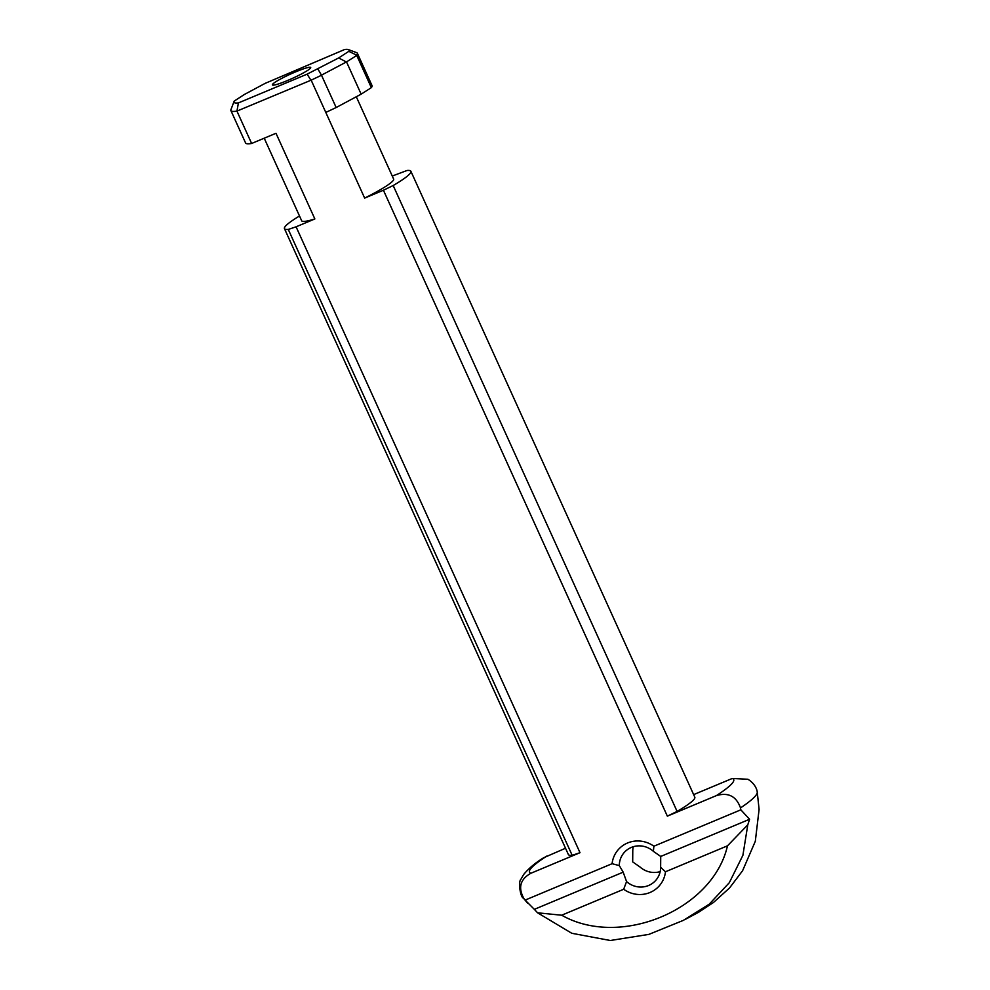 <?xml version="1.0" encoding="UTF-8"?>
<svg xmlns="http://www.w3.org/2000/svg" width="990" height="990" viewBox="0 0 990 990"><rect width="100%" height="100%" fill="white"/><g stroke="black" fill="none" stroke-linecap="round" stroke-linejoin="round"><path stroke-width="1.49" d="M543.906 857.637L565.525 848.244M392.263 176.034L407.076 170.478A69.424 7.734 155.6 0 1 410.887 171.282A69.424 7.734 155.6 0 1 393.179 185.526L383.427 190.241L667.347 816.144L716.389 795.613C728.256 792.111 736.3 796.22 740.508 807.927L740.829 809.82L749.579 819.262L747.784 824.818L727.489 845.819L665.478 871.769L660.639 867.314A21.038 20.208 42.7 0 1 655.429 880.729A21.038 20.208 42.7 0 1 626.559 881.57L623.18 872.165L619.307 865.594A21.038 20.208 42.7 0 1 624.517 852.18A21.038 20.208 42.7 0 1 631.335 847.415A21.038 20.208 42.7 0 1 653.388 851.338L653.883 846.215A27.349 26.272 -137.3 0 0 612.092 863.701L619.307 865.594M693.656 794.611L732.229 778.474L747.92 779.254C755.915 784.229 757.189 790.862 757.239 792A128.465 14.318 155.6 0 1 740.508 807.927M310.303 68.347A21.038 2.339 155.6 0 1 291.11 78.965A21.038 2.339 155.6 0 1 272.609 85.078A21.038 2.339 155.6 0 1 272.77 84.063A21.038 2.339 155.6 0 1 294.117 72.505A21.038 2.339 155.6 0 1 310.687 67.803A21.038 2.339 155.6 0 1 310.303 68.347M653.388 851.338L660.726 856.449L749.579 819.262M653.883 846.215L740.829 809.82M633.241 846.735A21.038 20.208 -137.3 0 0 632.771 851.029L632.684 861.882L640.023 867.005A21.038 20.208 -137.3 0 0 660.169 871.608M660.726 856.449L660.639 867.314M626.559 881.57L623.688 889.268A27.349 26.272 -137.3 0 0 665.478 871.769M623.688 889.268L561.677 915.218L537.582 912.805L534.328 909.352L623.18 872.165M684.993 919.549L698.519 912.322L713.443 902.496L729.543 887.956L742.574 870.755L755.308 841.29L759.095 809.424L757.239 792M534.328 909.352L525.146 900.096L612.092 863.701M727.477 845.819C713.023 909.699 620.247 948.544 561.689 915.205M265.134 83.37L344.656 49.5A63.113 7.029 155.6 0 1 348.319 49.574A63.113 7.029 155.6 0 1 348.814 51.344L338.679 57.94L307.123 74.151L238.417 102.91A63.113 7.029 155.6 0 1 234.098 101.388A63.113 7.029 155.6 0 1 234.259 101.054L244.394 94.471L265.134 83.37M572.183 855.323L580.004 852.699L296.084 226.809L288.276 229.433L572.183 855.323A69.424 7.734 155.6 0 1 568.371 854.531L284.452 228.628A69.424 7.734 155.6 0 1 299.5 215.981M234.098 101.388L230.942 109.618A69.424 7.734 -24.4 0 0 230.905 110.595A69.424 7.734 -24.4 0 0 236.944 111.103L251.621 143.476L275.987 133.279L314.857 218.951L296.084 226.809M314.857 218.951A50.49 5.631 155.6 0 1 301.69 220.807L264.219 138.204M288.276 229.433A69.424 7.734 155.6 0 1 284.452 228.628M383.427 190.241L364.654 198.099L325.797 112.427L336.167 107.526L321.515 75.252L311.157 80.153L325.797 112.427M238.417 102.91L236.944 111.103L311.157 80.153M580.004 852.699L530.962 873.23C520.208 879.194 517.869 887.646 523.92 898.586L525.146 900.096M410.887 171.282L694.807 797.173A69.424 7.734 155.6 0 1 677.098 811.416L667.347 816.144M677.098 811.416L393.179 185.526M356.301 96.76L393.649 179.103A50.49 5.631 155.6 0 1 364.654 198.099M307.123 74.151L310.872 80.165M321.515 75.252L317.939 69.04M336.167 107.526L361.152 94.161L371.349 87.64L356.746 55.452L346.512 61.9L361.152 94.161M321.688 75.054L346.512 61.9M356.746 55.452L356.734 55.193A69.424 7.734 -24.4 0 0 357.353 53.237L372.03 85.598A69.424 7.734 155.6 0 1 371.349 87.64M338.679 57.94L346.215 61.925M356.734 55.193L348.814 51.344M537.582 912.805L571.774 933.273L610.286 940.5L648.871 934.387L683.335 920.378L709.187 904.216L729.308 882.709L742.896 855.298L747.784 824.818M357.353 53.237A69.424 7.734 -24.4 0 0 356.586 52.631L348.319 49.574M251.621 143.476A69.424 7.734 155.6 0 1 245.582 142.956L230.905 110.595M530.962 873.23A112.117 12.499 155.6 0 1 546.789 856.09M523.92 898.586A128.465 14.318 155.6 0 1 523.351 898.091L527.707 903.288M732.229 778.474A112.117 12.499 155.6 0 1 716.389 795.613M543.894 857.612C535.602 862.599 528.846 868.255 523.611 874.566L521.037 879.108C517.77 881.818 520.653 897.782 523.351 898.091"/></g></svg>
